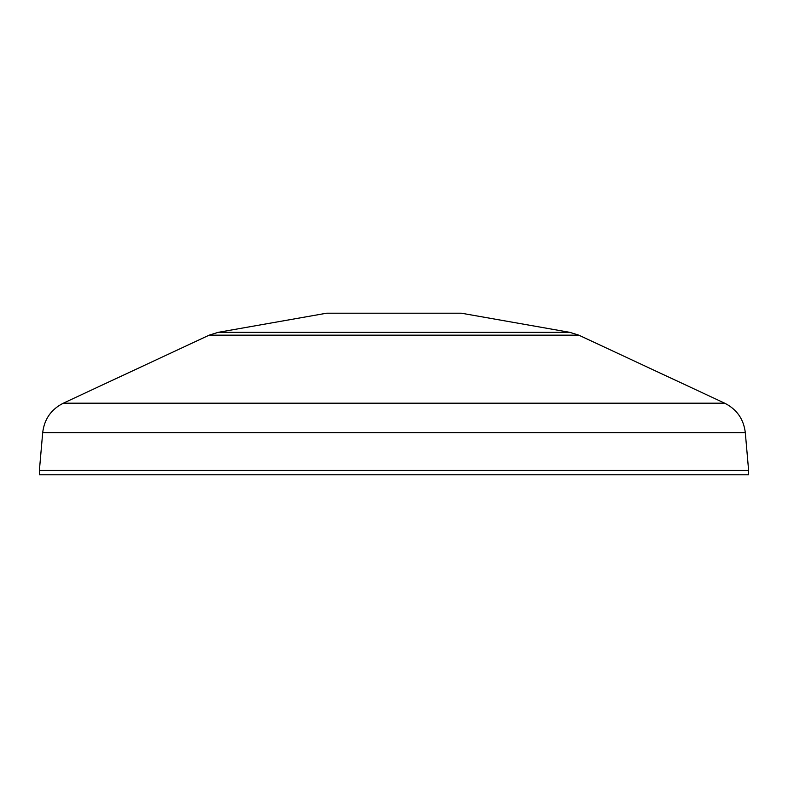 <?xml version="1.0" encoding="UTF-8"?>
<svg xmlns="http://www.w3.org/2000/svg" width="788" height="788" viewBox="0 0 788 788"><rect width="100%" height="100%" fill="white"/><g stroke="black" fill="none" stroke-linecap="round" stroke-linejoin="round"><path stroke-width="1.18" d="M42.7 432.612L39.4 470.308L748.6 470.308L745.3 432.612C743.675 419.137 736.81 409.336 724.704 403.19L63.296 403.19C51.19 409.336 44.325 419.137 42.7 432.612L745.3 432.612M461.325 313.2L326.675 313.2L218.128 332.349L569.872 332.349L461.325 313.2M39.4 470.308L39.4 474.8L748.6 474.8L748.6 470.308M724.704 403.19L578.816 335.166L209.184 335.166L218.128 332.349M209.184 335.166L63.296 403.19M578.816 335.166L569.872 332.349"/></g></svg>
